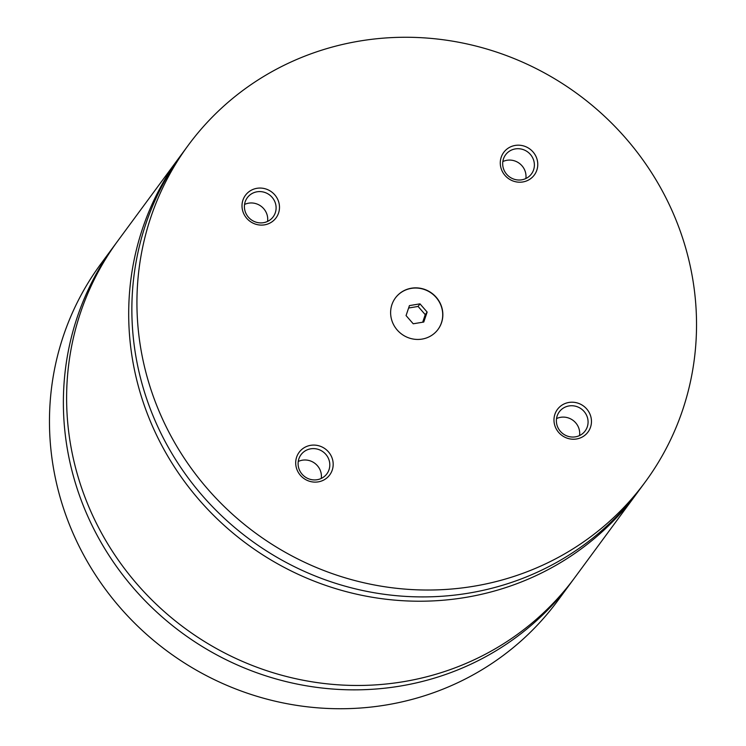 <?xml version="1.0" encoding="UTF-8"?>
<svg xmlns="http://www.w3.org/2000/svg" width="746" height="746" viewBox="0 0 746 746"><rect width="100%" height="100%" fill="white"/><g stroke="black" fill="none" stroke-linecap="round" stroke-linejoin="round"><path stroke-width="1.12" d="M116.32 242.926A283.816 272.262 36.4 0 0 114.698 245.108A283.816 272.262 36.4 0 0 109.168 555.705A283.816 272.262 36.4 0 0 400.136 686.087A283.816 272.262 36.4 0 0 571.66 581.833A283.816 272.262 36.4 0 0 573.273 579.633M181.604 154.329A283.816 272.262 36.4 0 0 180.01 156.474L117.924 240.725A283.816 272.262 36.4 0 0 112.404 551.313A283.816 272.262 36.4 0 0 403.362 681.704A283.816 272.262 36.4 0 0 574.896 577.441L636.981 493.19A283.816 272.262 36.4 0 0 638.548 491.036M411.419 288.208A26.492 25.411 36.4 0 0 395.408 297.934A26.492 25.411 36.4 0 0 394.895 326.925A26.492 25.411 36.4 0 0 422.05 339.094A26.492 25.411 36.4 0 0 438.061 329.368A26.492 25.411 36.4 0 0 438.573 300.377A26.492 25.411 36.4 0 0 411.419 288.208M437.995 329.452A26.492 25.411 36.4 0 0 438.415 300.498A26.492 25.411 36.4 0 0 411.288 288.376A26.492 25.411 36.4 0 0 395.343 298.027M256.932 188.309A19.014 18.24 36.4 0 0 242.394 209.626A19.014 18.24 36.4 0 0 264.56 224.844A19.014 18.24 36.4 0 0 279.097 203.527A19.014 18.24 36.4 0 0 256.932 188.309M263.478 222.69A16.086 15.433 36.4 0 0 273.204 216.788A16.086 15.433 36.4 0 0 273.512 199.182A16.086 15.433 36.4 0 0 257.025 191.797A16.086 15.433 36.4 0 0 247.308 197.709A16.086 15.433 36.4 0 0 246.991 215.305A16.086 15.433 36.4 0 0 263.478 222.69M267.572 221.413A16.086 15.433 36.4 0 0 248.642 203.173A16.086 15.433 36.4 0 0 244.548 204.451M568.909 402.458A19.014 18.24 36.4 0 0 554.362 423.775A19.014 18.24 36.4 0 0 576.537 438.984A19.014 18.24 36.4 0 0 591.074 417.676A19.014 18.24 36.4 0 0 568.909 402.458M575.455 436.839A16.086 15.433 36.4 0 0 585.172 430.927A16.086 15.433 36.4 0 0 585.489 413.331A16.086 15.433 36.4 0 0 569.002 405.945A16.086 15.433 36.4 0 0 559.286 411.848A16.086 15.433 36.4 0 0 558.968 429.454A16.086 15.433 36.4 0 0 575.455 436.839M579.549 435.561A16.086 15.433 36.4 0 0 560.619 417.312A16.086 15.433 36.4 0 0 556.525 418.599M515.206 145.433A19.014 18.24 36.4 0 0 500.669 166.74A19.014 18.24 36.4 0 0 522.843 181.959A19.014 18.24 36.4 0 0 537.381 160.651A19.014 18.24 36.4 0 0 515.206 145.433M521.762 179.814A16.086 15.433 36.4 0 0 531.478 173.902A16.086 15.433 36.4 0 0 531.795 156.306A16.086 15.433 36.4 0 0 515.309 148.911A16.086 15.433 36.4 0 0 505.583 154.823A16.086 15.433 36.4 0 0 505.275 172.419A16.086 15.433 36.4 0 0 521.762 179.814M525.855 178.536A16.086 15.433 36.4 0 0 506.926 160.287A16.086 15.433 36.4 0 0 502.832 161.574M310.625 445.334A19.014 18.24 36.4 0 0 296.087 466.651A19.014 18.24 36.4 0 0 318.253 481.869A19.014 18.24 36.4 0 0 332.791 460.552A19.014 18.24 36.4 0 0 310.625 445.334M317.181 479.715A16.086 15.433 36.4 0 0 326.897 473.813A16.086 15.433 36.4 0 0 327.214 456.207A16.086 15.433 36.4 0 0 310.718 448.822A16.086 15.433 36.4 0 0 301.002 454.734A16.086 15.433 36.4 0 0 300.685 472.33A16.086 15.433 36.4 0 0 317.181 479.715M321.265 478.438A16.086 15.433 36.4 0 0 302.335 460.198A16.086 15.433 36.4 0 0 298.251 461.476M114.698 245.108L100.785 263.991A283.816 272.262 36.4 0 0 95.255 574.579A283.816 272.262 36.4 0 0 386.223 704.97A283.816 272.262 36.4 0 0 557.756 600.707L571.66 581.833M180.01 156.474A283.816 272.262 36.4 0 0 174.48 467.061A283.816 272.262 36.4 0 0 465.448 597.453A283.816 272.262 36.4 0 0 636.981 493.19M359.777 41.03A283.816 272.262 36.4 0 0 188.244 145.293A283.816 272.262 36.4 0 0 182.723 455.881A283.816 272.262 36.4 0 0 473.682 586.263A283.816 272.262 36.4 0 0 645.215 482.009A283.816 272.262 36.4 0 0 650.745 171.421A283.816 272.262 36.4 0 0 359.777 41.03M188.244 145.293L183.18 152.175A283.816 272.262 36.4 0 0 177.651 462.762A283.816 272.262 36.4 0 0 468.619 593.145A283.816 272.262 36.4 0 0 640.143 488.891L645.215 482.009M427.15 312.07L419.979 303.855L409.433 305.608L406.057 315.577L413.228 323.783L423.775 322.039L427.15 312.07L425.248 314.653L418.077 306.438L419.979 303.855M422.684 322.216L425.248 314.653M418.077 306.438L408.621 308.014"/></g></svg>
